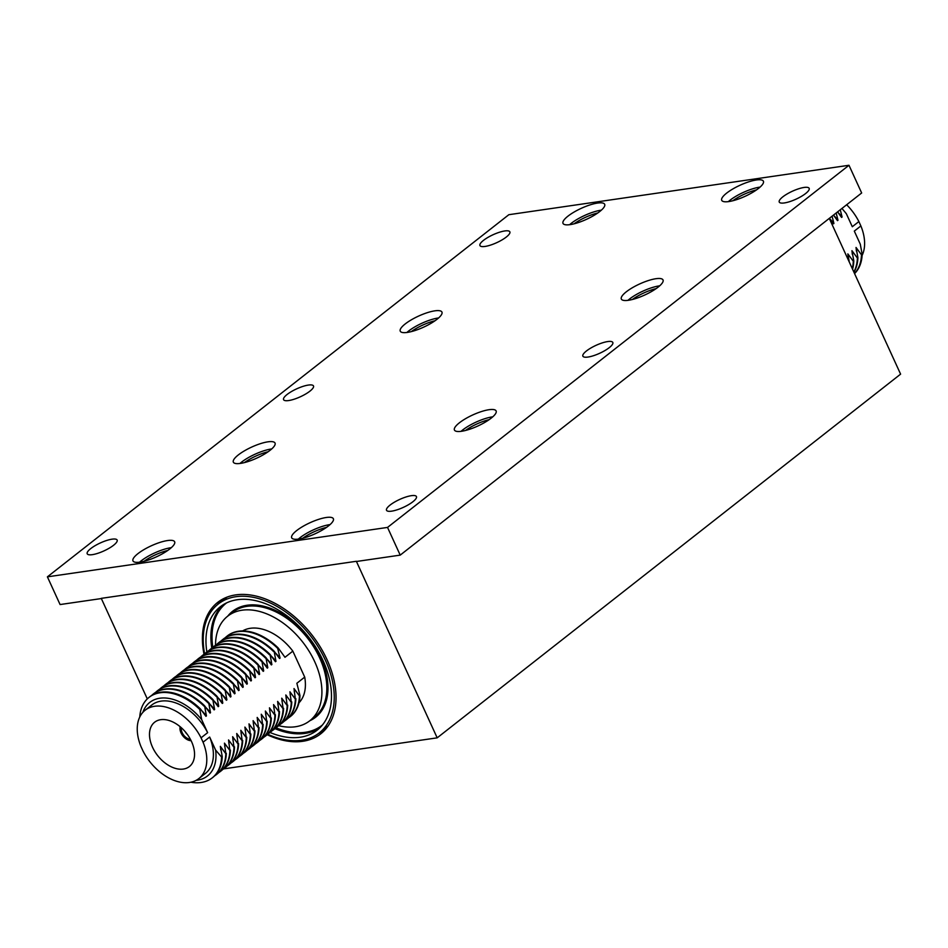 <?xml version="1.0" encoding="UTF-8"?>
<svg xmlns="http://www.w3.org/2000/svg" width="948" height="948" viewBox="0 0 948 948"><rect width="100%" height="100%" fill="white"/><g stroke="black" fill="none" stroke-linecap="round" stroke-linejoin="round"><path stroke-width="1.42" d="M267.158 734.7A83.507 54.06 -128.1 0 0 302.732 741.3A83.507 54.06 -128.1 0 0 320.779 733.788A83.507 54.06 -128.1 0 0 320.199 646.868A83.507 54.06 -128.1 0 0 235.708 594.894A83.507 54.06 -128.1 0 0 217.661 602.407A83.507 54.06 -128.1 0 0 204.033 654.274M221.536 599.764A83.507 54.06 -128.1 0 0 217.649 604.504M147.296 698.901L101.258 598.354L356.353 561.287L437.182 737.84L900.6 374.14L829.287 218.384M223.633 768.875L437.182 737.84M318.729 733.314A83.507 54.06 -128.1 0 0 324.263 730.659M587.973 357.052A16.46 4.373 155.4 0 1 582.878 356.164A16.46 4.373 155.4 0 1 590.77 348.07A16.46 4.373 155.4 0 1 607.715 341.564A16.46 4.373 155.4 0 1 612.811 342.465A16.46 4.373 155.4 0 1 604.931 350.559A16.46 4.373 155.4 0 1 587.973 357.052M288.666 400.554A16.46 4.373 155.4 0 1 283.571 399.653A16.46 4.373 155.4 0 1 291.451 391.56A16.46 4.373 155.4 0 1 308.396 385.066A16.46 4.373 155.4 0 1 313.492 385.954A16.46 4.373 155.4 0 1 305.611 394.048A16.46 4.373 155.4 0 1 288.666 400.554M92.3 554.663A16.46 4.373 155.4 0 1 87.204 553.762A16.46 4.373 155.4 0 1 95.096 545.669A16.46 4.373 155.4 0 1 112.042 539.175A16.46 4.373 155.4 0 1 117.137 540.064A16.46 4.373 155.4 0 1 109.257 548.157A16.46 4.373 155.4 0 1 92.3 554.663M485.032 246.444A16.46 4.373 155.4 0 1 479.937 245.544A16.46 4.373 155.4 0 1 487.817 237.462A16.46 4.373 155.4 0 1 504.763 230.957A16.46 4.373 155.4 0 1 509.858 231.845A16.46 4.373 155.4 0 1 501.978 239.939A16.46 4.373 155.4 0 1 485.032 246.444M784.34 202.943A16.46 4.373 155.4 0 1 779.244 202.054A16.46 4.373 155.4 0 1 787.124 193.961A16.46 4.373 155.4 0 1 804.07 187.455A16.46 4.373 155.4 0 1 809.165 188.356A16.46 4.373 155.4 0 1 801.285 196.449A16.46 4.373 155.4 0 1 784.34 202.943M391.619 511.162A16.46 4.373 155.4 0 1 386.523 510.273A16.46 4.373 155.4 0 1 394.404 502.179A16.46 4.373 155.4 0 1 411.349 495.674A16.46 4.373 155.4 0 1 416.445 496.574A16.46 4.373 155.4 0 1 408.564 504.656A16.46 4.373 155.4 0 1 391.619 511.162M756.314 179.99A22.93 6.091 -24.6 0 0 732.709 189.043A22.93 6.091 -24.6 0 0 721.724 200.324A22.93 6.091 -24.6 0 0 728.822 201.569A22.93 6.091 -24.6 0 0 752.428 192.503A22.93 6.091 -24.6 0 0 763.413 181.234A22.93 6.091 -24.6 0 0 756.314 179.99M760.083 187.1A22.93 6.091 -24.6 0 0 759.597 187.171A22.93 6.091 -24.6 0 0 728.348 201.628M655.933 278.712A22.93 6.091 -24.6 0 0 632.316 287.765A22.93 6.091 -24.6 0 0 621.343 299.047A22.93 6.091 -24.6 0 0 628.441 300.291A22.93 6.091 -24.6 0 0 652.046 291.226A22.93 6.091 -24.6 0 0 663.031 279.956A22.93 6.091 -24.6 0 0 655.933 278.712M659.69 285.822A22.93 6.091 -24.6 0 0 659.216 285.893A22.93 6.091 -24.6 0 0 627.955 300.35M326.278 517.49A22.93 6.091 -24.6 0 0 302.673 526.543A22.93 6.091 -24.6 0 0 291.688 537.812A22.93 6.091 -24.6 0 0 298.786 539.057A22.93 6.091 -24.6 0 0 322.403 530.003A22.93 6.091 -24.6 0 0 333.376 518.734A22.93 6.091 -24.6 0 0 326.278 517.49M330.046 524.6A22.93 6.091 -24.6 0 0 329.572 524.659A22.93 6.091 -24.6 0 0 298.312 539.128M167.559 540.55A22.93 6.091 -24.6 0 0 143.942 549.615A22.93 6.091 -24.6 0 0 132.969 560.884A22.93 6.091 -24.6 0 0 140.067 562.128A22.93 6.091 -24.6 0 0 163.672 553.063A22.93 6.091 -24.6 0 0 174.657 541.794A22.93 6.091 -24.6 0 0 167.559 540.55M171.315 547.66A22.93 6.091 -24.6 0 0 170.841 547.731A22.93 6.091 -24.6 0 0 139.581 562.188M434.848 310.837A22.93 6.091 -24.6 0 0 411.242 319.891A22.93 6.091 -24.6 0 0 400.257 331.172A22.93 6.091 -24.6 0 0 407.356 332.416A22.93 6.091 -24.6 0 0 430.961 323.351A22.93 6.091 -24.6 0 0 441.946 312.082A22.93 6.091 -24.6 0 0 434.848 310.837M438.616 317.947A22.93 6.091 -24.6 0 0 438.13 318.018A22.93 6.091 -24.6 0 0 406.882 332.475M597.584 203.062A22.93 6.091 -24.6 0 0 573.978 212.115A22.93 6.091 -24.6 0 0 563.005 223.384A22.93 6.091 -24.6 0 0 570.104 224.629A22.93 6.091 -24.6 0 0 593.709 215.575A22.93 6.091 -24.6 0 0 604.682 204.306A22.93 6.091 -24.6 0 0 597.584 203.062M601.352 210.172A22.93 6.091 -24.6 0 0 600.878 210.231A22.93 6.091 -24.6 0 0 569.618 224.7M489.026 409.702A22.93 6.091 -24.6 0 0 465.409 418.767A22.93 6.091 -24.6 0 0 454.436 430.036A22.93 6.091 -24.6 0 0 461.534 431.281A22.93 6.091 -24.6 0 0 485.139 422.216A22.93 6.091 -24.6 0 0 496.124 410.946A22.93 6.091 -24.6 0 0 489.026 409.702M492.782 416.812A22.93 6.091 -24.6 0 0 492.308 416.883A22.93 6.091 -24.6 0 0 461.048 431.34M267.94 441.827A22.93 6.091 -24.6 0 0 244.335 450.893A22.93 6.091 -24.6 0 0 233.35 462.162A22.93 6.091 -24.6 0 0 240.448 463.406A22.93 6.091 -24.6 0 0 264.054 454.353A22.93 6.091 -24.6 0 0 275.038 443.072A22.93 6.091 -24.6 0 0 267.94 441.827M271.709 448.937A22.93 6.091 -24.6 0 0 271.223 449.008A22.93 6.091 -24.6 0 0 239.974 463.465M848.981 165.272L508.851 214.698L47.4 576.846L387.531 527.42L848.981 165.272L861.661 192.977L400.21 555.125L356.448 561.489M47.4 576.846L60.08 604.551L101.353 598.555M387.531 527.42L400.21 555.125M849.29 262.063L847.844 253.886A46.736 30.253 51.9 0 1 848.187 257.477M829.559 218.55A46.736 30.253 51.9 0 1 833.908 223.444L833.399 223.847L829.37 218.313M832.083 216.191L833.908 223.444M847.844 253.886L853.295 261.233A51.168 33.121 51.9 0 1 852.288 268.628M853.295 261.233L853.804 260.83A51.168 33.121 51.9 0 1 852.548 269.185M853.804 260.83L851.944 250.675A46.736 30.253 51.9 0 1 852.276 254.265M833.648 215.338A46.736 30.253 51.9 0 1 837.996 220.232L837.487 220.635L833.47 215.101M836.172 212.98L837.996 220.232M851.944 250.675L857.383 258.022A51.168 33.121 51.9 0 1 853.84 272.005M857.383 258.022L857.904 257.619A51.168 33.121 51.9 0 1 853.958 272.277M857.904 257.619L856.032 247.464A46.736 30.253 51.9 0 1 856.364 251.054M837.736 212.127A46.736 30.253 51.9 0 1 842.097 217.021L841.575 217.424L837.558 211.89M840.26 209.769L842.097 217.021M856.032 247.464L861.483 254.811A51.168 33.121 51.9 0 1 854.515 273.486M861.483 254.811L862.159 254.289A51.168 33.121 51.9 0 1 854.563 273.593M862.159 254.289L860.274 244.146L854.302 231.099L860.879 225.944A43.466 28.132 51.9 0 1 862.099 255.474M846.647 204.756A43.466 28.132 51.9 0 1 858.876 221.571L852.299 226.726L846.327 213.691L841.954 208.442M858.876 221.571L860.879 225.944M278.7 725.694A66.479 43.039 -128.1 0 0 295.409 726.76A66.479 43.039 -128.1 0 0 309.771 720.776A66.479 43.039 -128.1 0 0 309.309 651.584A66.479 43.039 -128.1 0 0 242.048 610.204A66.479 43.039 -128.1 0 0 227.686 616.188A66.479 43.039 -128.1 0 0 215.528 645.197M270.05 732.496A78.435 50.777 -128.1 0 0 300.208 737.236A78.435 50.777 -128.1 0 0 317.153 730.185A78.435 50.777 -128.1 0 0 316.608 648.55A78.435 50.777 -128.1 0 0 237.249 599.729A78.435 50.777 -128.1 0 0 220.303 606.779A78.435 50.777 -128.1 0 0 206.865 651.987M227.141 597.086A81.872 52.993 -128.1 0 0 226.039 597.915L218.182 604.077A81.872 52.993 -128.1 0 0 204.614 653.883M267.668 734.226A81.872 52.993 -128.1 0 0 301.583 740.246A81.872 52.993 -128.1 0 0 319.275 732.887A81.872 52.993 -128.1 0 0 318.706 647.674A81.872 52.993 -128.1 0 0 235.874 596.707A81.872 52.993 -128.1 0 0 218.182 604.077M180.156 726.713A9.942 6.435 -128.1 0 0 182.857 735.873A9.942 6.435 -128.1 0 0 191.105 740.672M183.32 769.065A28.167 18.237 -128.1 0 0 189.825 766.197A28.167 18.237 -128.1 0 0 188.996 736.88A28.167 18.237 -128.1 0 0 160.722 719.686A28.167 18.237 -128.1 0 0 155.057 721.902A28.167 18.237 -128.1 0 0 154.619 751.183A28.167 18.237 -128.1 0 0 183.32 769.065M227.188 636.037A51.168 33.121 -128.1 0 1 227.437 635.835A51.168 33.121 -128.1 0 1 238.493 631.238A51.168 33.121 -128.1 0 1 278.191 647.958L284.981 657.296L292.837 651.134A45.848 29.684 -128.1 0 0 250.331 628.287A45.848 29.684 -128.1 0 0 242.593 630.941M145.186 710.182A43.466 28.132 -128.1 0 1 154.571 706.284A43.466 28.132 -128.1 0 1 201.059 737.828L207.636 732.662A43.466 28.132 -128.1 0 0 161.16 701.117A43.466 28.132 -128.1 0 0 151.763 705.028L145.186 710.182A43.466 28.132 -128.1 0 0 140.979 746.562L142.982 750.935A43.466 28.132 -128.1 0 0 198.855 778.569A43.466 28.132 -128.1 0 0 203.062 742.201L209.65 737.034L215.611 750.081A46.736 30.253 -128.1 0 1 197.362 780.192A46.736 30.253 -128.1 0 1 196.141 780.334M207.636 732.662L201.675 719.627L199.791 709.483L200.466 708.95A51.168 33.121 -128.1 0 0 160.769 692.241A51.168 33.121 -128.1 0 0 149.713 696.839A51.168 33.121 -128.1 0 0 149.381 697.112M199.791 709.483A51.168 33.121 -128.1 0 0 160.094 692.763A51.168 33.121 -128.1 0 0 149.037 697.373A51.168 33.121 -128.1 0 0 139.759 717.02M200.466 708.95L205.917 716.297L206.427 715.894A46.736 30.253 -128.1 0 0 202.066 711M206.427 715.894L204.555 705.739A51.168 33.121 -128.1 0 0 164.857 689.03A51.168 33.121 -128.1 0 0 153.801 693.628A51.168 33.121 -128.1 0 0 153.552 693.829M204.045 706.141A51.168 33.121 -128.1 0 0 164.348 689.421A51.168 33.121 -128.1 0 0 153.292 694.031A51.168 33.121 -128.1 0 0 151.573 695.524M204.555 705.739L210.006 713.086L210.515 712.683A46.736 30.253 -128.1 0 0 206.166 707.789M210.515 712.683L208.643 702.527A51.168 33.121 -128.1 0 0 168.945 685.819A51.168 33.121 -128.1 0 0 157.901 690.417A51.168 33.121 -128.1 0 0 157.641 690.618M208.133 702.93A51.168 33.121 -128.1 0 0 168.436 686.222A51.168 33.121 -128.1 0 0 157.38 690.819A51.168 33.121 -128.1 0 0 155.673 692.324M208.643 702.527L214.094 709.874L214.603 709.471A46.736 30.253 -128.1 0 0 210.255 704.577M214.603 709.471L212.743 699.316A51.168 33.121 -128.1 0 0 173.046 682.607A51.168 33.121 -128.1 0 0 161.989 687.205A51.168 33.121 -128.1 0 0 161.729 687.407M212.222 699.719A51.168 33.121 -128.1 0 0 172.524 683.01A51.168 33.121 -128.1 0 0 161.48 687.608A51.168 33.121 -128.1 0 0 159.762 689.113M212.743 699.316L218.182 706.663L218.704 706.26A46.736 30.253 -128.1 0 0 214.343 701.378M218.704 706.26L216.831 696.116A51.168 33.121 -128.1 0 0 177.134 679.396A51.168 33.121 -128.1 0 0 166.078 683.994A51.168 33.121 -128.1 0 0 165.829 684.195M216.322 696.507A51.168 33.121 -128.1 0 0 176.624 679.799A51.168 33.121 -128.1 0 0 165.568 684.397A51.168 33.121 -128.1 0 0 163.85 685.902M216.831 696.116L222.282 703.452L222.792 703.049A46.736 30.253 -128.1 0 0 218.431 698.166M222.792 703.049L220.92 692.905A51.168 33.121 -128.1 0 0 181.222 676.185A51.168 33.121 -128.1 0 0 170.166 680.783A51.168 33.121 -128.1 0 0 169.917 680.984M220.41 693.296A51.168 33.121 -128.1 0 0 180.713 676.588A51.168 33.121 -128.1 0 0 169.656 681.185A51.168 33.121 -128.1 0 0 167.938 682.69M220.92 692.905L226.371 700.24L226.88 699.849A46.736 30.253 -128.1 0 0 222.531 694.955M226.88 699.849L225.008 689.694A51.168 33.121 -128.1 0 0 185.31 672.973A51.168 33.121 -128.1 0 0 174.254 677.571A51.168 33.121 -128.1 0 0 174.005 677.773M224.498 690.097A51.168 33.121 -128.1 0 0 184.801 673.376A51.168 33.121 -128.1 0 0 173.745 677.974A51.168 33.121 -128.1 0 0 172.038 679.479M225.008 689.694L230.459 697.029L230.968 696.638A46.736 30.253 -128.1 0 0 226.619 691.744M230.968 696.638L229.096 686.482A51.168 33.121 -128.1 0 0 189.41 669.762A51.168 33.121 -128.1 0 0 178.354 674.36A51.168 33.121 -128.1 0 0 178.094 674.573M228.587 686.885A51.168 33.121 -128.1 0 0 188.889 670.165A51.168 33.121 -128.1 0 0 177.833 674.763A51.168 33.121 -128.1 0 0 176.127 676.268M229.096 686.482L234.547 693.829L235.057 693.426A46.736 30.253 -128.1 0 0 230.708 688.532M235.057 693.426L233.196 683.271A51.168 33.121 -128.1 0 0 193.499 666.551A51.168 33.121 -128.1 0 0 182.443 671.148A51.168 33.121 -128.1 0 0 182.182 671.362M232.687 683.674A51.168 33.121 -128.1 0 0 192.989 666.954A51.168 33.121 -128.1 0 0 181.933 671.551A51.168 33.121 -128.1 0 0 180.215 673.056M233.196 683.271L238.635 690.618L239.157 690.215A46.736 30.253 -128.1 0 0 234.796 685.321M239.157 690.215L237.284 680.06A51.168 33.121 -128.1 0 0 197.587 663.339A51.168 33.121 -128.1 0 0 186.531 667.949A51.168 33.121 -128.1 0 0 186.282 668.15M236.775 680.463A51.168 33.121 -128.1 0 0 197.077 663.742A51.168 33.121 -128.1 0 0 186.021 668.34A51.168 33.121 -128.1 0 0 184.303 669.845M237.284 680.06L242.735 687.407L243.245 687.004A46.736 30.253 -128.1 0 0 238.884 682.11M243.245 687.004L241.373 676.848A51.168 33.121 -128.1 0 0 201.675 660.128A51.168 33.121 -128.1 0 0 190.619 664.738A51.168 33.121 -128.1 0 0 190.37 664.939M240.863 677.251A51.168 33.121 -128.1 0 0 201.166 660.531A51.168 33.121 -128.1 0 0 190.11 665.129A51.168 33.121 -128.1 0 0 188.391 666.634M241.373 676.848L246.824 684.195L247.333 683.792A46.736 30.253 -128.1 0 0 242.984 678.898M247.333 683.792L245.461 673.637A51.168 33.121 -128.1 0 0 205.763 656.917A51.168 33.121 -128.1 0 0 194.719 661.526A51.168 33.121 -128.1 0 0 194.459 661.728M244.951 674.04A51.168 33.121 -128.1 0 0 205.254 657.32A51.168 33.121 -128.1 0 0 194.198 661.929A51.168 33.121 -128.1 0 0 192.491 663.422M245.461 673.637L250.912 680.984L251.421 680.581A46.736 30.253 -128.1 0 0 247.073 675.687M251.421 680.581L249.561 670.426A51.168 33.121 -128.1 0 0 209.864 653.705A51.168 33.121 -128.1 0 0 198.807 658.315A51.168 33.121 -128.1 0 0 198.547 658.516M249.04 670.829A51.168 33.121 -128.1 0 0 209.354 654.108A51.168 33.121 -128.1 0 0 198.298 658.718A51.168 33.121 -128.1 0 0 196.58 660.211M249.561 670.426L255 677.773L255.522 677.37A46.736 30.253 -128.1 0 0 251.161 672.476M255.522 677.37L253.649 667.214A51.168 33.121 -128.1 0 0 213.952 650.494A51.168 33.121 -128.1 0 0 202.896 655.104A51.168 33.121 -128.1 0 0 202.647 655.305M253.14 667.617A51.168 33.121 -128.1 0 0 213.442 650.897A51.168 33.121 -128.1 0 0 202.386 655.506A51.168 33.121 -128.1 0 0 200.668 657M253.649 667.214L259.1 674.561L259.61 674.158A46.736 30.253 -128.1 0 0 255.249 669.264M259.61 674.158L257.738 664.003A51.168 33.121 -128.1 0 0 218.04 647.283A51.168 33.121 -128.1 0 0 206.984 651.892A51.168 33.121 -128.1 0 0 206.735 652.094M257.228 664.406A51.168 33.121 -128.1 0 0 217.53 647.685A51.168 33.121 -128.1 0 0 206.474 652.295A51.168 33.121 -128.1 0 0 204.756 653.788M257.738 664.003L263.189 671.35L263.698 670.947A46.736 30.253 -128.1 0 0 259.349 666.053M263.698 670.947L261.826 660.792A51.168 33.121 -128.1 0 0 222.128 644.083A51.168 33.121 -128.1 0 0 211.072 648.681A51.168 33.121 -128.1 0 0 210.823 648.882M261.316 661.194A51.168 33.121 -128.1 0 0 221.619 644.474A51.168 33.121 -128.1 0 0 210.563 649.084A51.168 33.121 -128.1 0 0 208.856 650.577M261.826 660.792L267.277 668.139L267.786 667.736A46.736 30.253 -128.1 0 0 263.437 662.842M267.786 667.736L265.914 657.58A51.168 33.121 -128.1 0 0 226.228 640.872A51.168 33.121 -128.1 0 0 215.172 645.47A51.168 33.121 -128.1 0 0 214.912 645.671M265.404 657.983A51.168 33.121 -128.1 0 0 225.707 641.263A51.168 33.121 -128.1 0 0 214.651 645.872A51.168 33.121 -128.1 0 0 212.945 647.365M265.914 657.58L271.365 664.927L271.875 664.524A46.736 30.253 -128.1 0 0 267.526 659.63M271.875 664.524L270.014 654.369A51.168 33.121 -128.1 0 0 230.317 637.66A51.168 33.121 -128.1 0 0 219.261 642.258A51.168 33.121 -128.1 0 0 219 642.46M269.505 654.772A51.168 33.121 -128.1 0 0 229.807 638.063A51.168 33.121 -128.1 0 0 218.751 642.661A51.168 33.121 -128.1 0 0 217.033 644.154M270.014 654.369L275.453 661.716L275.975 661.313A46.736 30.253 -128.1 0 0 271.614 656.419M275.975 661.313L274.102 651.158A51.168 33.121 -128.1 0 0 234.405 634.449A51.168 33.121 -128.1 0 0 223.349 639.047A51.168 33.121 -128.1 0 0 223.1 639.248M273.593 651.56A51.168 33.121 -128.1 0 0 233.895 634.852A51.168 33.121 -128.1 0 0 222.839 639.45A51.168 33.121 -128.1 0 0 221.121 640.955M274.102 651.158L279.553 658.505L280.063 658.102A46.736 30.253 -128.1 0 0 275.702 653.208M278.191 647.958L277.681 648.349A51.168 33.121 -128.1 0 0 237.984 631.641A51.168 33.121 -128.1 0 0 226.928 636.238A51.168 33.121 -128.1 0 0 225.209 637.743M190.927 782.219A51.168 33.121 -128.1 0 0 201.166 782.479A51.168 33.121 -128.1 0 0 212.222 777.881A51.168 33.121 -128.1 0 0 221.559 757.025L215.611 750.081M220.706 749.927A46.736 30.253 -128.1 0 0 220.363 746.349L222.235 756.504L221.559 757.025M214.615 775.843A51.168 33.121 -128.1 0 0 216.476 774.54A51.168 33.121 -128.1 0 0 225.814 753.696L220.363 746.349M224.794 746.716A46.736 30.253 -128.1 0 0 224.463 743.137L225.814 753.696M218.704 772.632A51.168 33.121 -128.1 0 0 220.564 771.328A51.168 33.121 -128.1 0 0 229.902 750.484L224.463 743.137M228.883 743.516A46.736 30.253 -128.1 0 0 228.551 739.926L229.902 750.484M222.792 769.42A51.168 33.121 -128.1 0 0 224.664 768.117A51.168 33.121 -128.1 0 0 233.99 747.273L228.551 739.926M232.971 740.305A46.736 30.253 -128.1 0 0 232.639 736.715L233.99 747.273M226.88 766.209A51.168 33.121 -128.1 0 0 228.752 764.906A51.168 33.121 -128.1 0 0 238.09 744.062L232.639 736.715M237.071 737.094A46.736 30.253 -128.1 0 0 236.727 733.503L238.09 744.062M230.98 763.01A51.168 33.121 -128.1 0 0 232.841 761.694A51.168 33.121 -128.1 0 0 242.178 740.85L236.727 733.503M241.159 733.882A46.736 30.253 -128.1 0 0 240.816 730.292L242.178 740.85M235.068 759.798A51.168 33.121 -128.1 0 0 236.929 758.483A51.168 33.121 -128.1 0 0 246.267 737.639L240.816 730.292M245.248 730.671A46.736 30.253 -128.1 0 0 244.916 727.08L246.267 737.639M239.157 756.587A51.168 33.121 -128.1 0 0 241.017 755.272A51.168 33.121 -128.1 0 0 250.355 734.427L244.916 727.08M249.336 727.46A46.736 30.253 -128.1 0 0 249.004 723.869L250.355 734.427M243.245 753.376A51.168 33.121 -128.1 0 0 245.117 752.06A51.168 33.121 -128.1 0 0 254.455 731.216L249.004 723.869M253.436 724.248A46.736 30.253 -128.1 0 0 253.092 720.658L254.455 731.216M247.345 750.164A51.168 33.121 -128.1 0 0 249.206 748.849A51.168 33.121 -128.1 0 0 258.543 728.005L253.092 720.658M257.524 721.037A46.736 30.253 -128.1 0 0 257.181 717.446L258.543 728.005M251.433 746.953A51.168 33.121 -128.1 0 0 253.294 745.638A51.168 33.121 -128.1 0 0 262.632 724.793L257.181 717.446M261.612 717.826A46.736 30.253 -128.1 0 0 261.281 714.235L262.632 724.793M255.522 743.742A51.168 33.121 -128.1 0 0 257.382 742.426A51.168 33.121 -128.1 0 0 266.72 721.582L261.281 714.235M265.701 714.614A46.736 30.253 -128.1 0 0 265.369 711.024L266.72 721.582M259.61 740.53A51.168 33.121 -128.1 0 0 261.482 739.215A51.168 33.121 -128.1 0 0 270.808 718.371L265.369 711.024M269.789 711.403A46.736 30.253 -128.1 0 0 269.457 707.824L270.808 718.371M263.698 737.319A51.168 33.121 -128.1 0 0 265.57 736.015A51.168 33.121 -128.1 0 0 274.908 715.159L269.457 707.824M273.889 708.192A46.736 30.253 -128.1 0 0 273.545 704.613L274.908 715.159M267.798 734.108A51.168 33.121 -128.1 0 0 269.659 732.804A51.168 33.121 -128.1 0 0 278.996 711.948L273.545 704.613M277.977 704.98A46.736 30.253 -128.1 0 0 277.634 701.402L278.996 711.948M271.886 730.896A51.168 33.121 -128.1 0 0 273.747 729.593A51.168 33.121 -128.1 0 0 283.085 708.749L277.634 701.402M282.066 701.769A46.736 30.253 -128.1 0 0 281.734 698.19L283.085 708.749M275.975 727.685A51.168 33.121 -128.1 0 0 277.835 726.381A51.168 33.121 -128.1 0 0 287.173 705.537L281.734 698.19M286.154 698.558A46.736 30.253 -128.1 0 0 285.822 694.979L287.173 705.537M280.063 724.473A51.168 33.121 -128.1 0 0 281.935 723.17A51.168 33.121 -128.1 0 0 291.273 702.326L285.822 694.979M290.254 695.358A46.736 30.253 -128.1 0 0 289.91 691.767L291.273 702.326M284.163 721.262A51.168 33.121 -128.1 0 0 286.023 719.959A51.168 33.121 -128.1 0 0 295.361 699.114L289.91 691.767M294.342 692.147A46.736 30.253 -128.1 0 0 293.998 688.556L295.361 699.114M288.251 718.051A51.168 33.121 -128.1 0 0 290.112 716.747A51.168 33.121 -128.1 0 0 299.45 695.903L293.998 688.556M290.372 716.546A51.168 33.121 -128.1 0 0 290.621 716.344A51.168 33.121 -128.1 0 0 299.959 695.5L299.45 695.903M286.272 719.757A51.168 33.121 -128.1 0 0 286.533 719.556A51.168 33.121 -128.1 0 0 295.871 698.712M282.184 722.969A51.168 33.121 -128.1 0 0 282.445 722.767A51.168 33.121 -128.1 0 0 291.783 701.923M278.096 726.18A51.168 33.121 -128.1 0 0 278.357 725.978A51.168 33.121 -128.1 0 0 287.694 705.134M274.008 729.391A51.168 33.121 -128.1 0 0 274.256 729.19A51.168 33.121 -128.1 0 0 283.594 708.346M269.907 732.603A51.168 33.121 -128.1 0 0 270.168 732.401A51.168 33.121 -128.1 0 0 279.506 711.557M265.819 735.802A51.168 33.121 -128.1 0 0 266.08 735.612A51.168 33.121 -128.1 0 0 275.418 714.768M261.731 739.013A51.168 33.121 -128.1 0 0 261.992 738.824A51.168 33.121 -128.1 0 0 271.329 717.968M257.643 742.225A51.168 33.121 -128.1 0 0 257.892 742.035A51.168 33.121 -128.1 0 0 267.229 721.179M253.554 745.436A51.168 33.121 -128.1 0 0 253.803 745.235A51.168 33.121 -128.1 0 0 263.141 724.39M249.454 748.647A51.168 33.121 -128.1 0 0 249.715 748.446A51.168 33.121 -128.1 0 0 259.053 727.602M245.366 751.859A51.168 33.121 -128.1 0 0 245.627 751.657A51.168 33.121 -128.1 0 0 254.965 730.813M241.278 755.07A51.168 33.121 -128.1 0 0 241.539 754.869A51.168 33.121 -128.1 0 0 250.876 734.025M237.19 758.282A51.168 33.121 -128.1 0 0 237.438 758.08A51.168 33.121 -128.1 0 0 246.776 737.236M233.089 761.493A51.168 33.121 -128.1 0 0 233.35 761.291A51.168 33.121 -128.1 0 0 242.688 740.447M229.001 764.704A51.168 33.121 -128.1 0 0 229.262 764.503A51.168 33.121 -128.1 0 0 238.6 743.659M224.913 767.916A51.168 33.121 -128.1 0 0 225.174 767.714A51.168 33.121 -128.1 0 0 234.512 746.87M220.825 771.127A51.168 33.121 -128.1 0 0 221.074 770.925A51.168 33.121 -128.1 0 0 230.411 750.081M216.737 774.338A51.168 33.121 -128.1 0 0 216.985 774.137A51.168 33.121 -128.1 0 0 226.323 753.293M212.553 777.609A51.168 33.121 -128.1 0 0 212.897 777.348A51.168 33.121 -128.1 0 0 222.235 756.504M198.855 778.569L205.432 773.414A43.466 28.132 -128.1 0 0 209.65 737.034M298.976 702.8A45.848 29.684 -128.1 0 0 304.711 677.097L296.866 683.259L299.959 695.5M280.063 658.102L277.681 648.349M201.675 719.627A46.736 30.253 -128.1 0 0 142.828 712.398M201.059 737.828L203.062 742.201M181.388 727.791A8.307 5.38 -128.1 0 0 183.699 735.221A8.307 5.38 -128.1 0 0 190.37 739.227M185.298 731.82A6.672 4.325 -128.1 0 0 187.372 734.463M319.275 732.887L327.131 726.725A81.872 52.993 -128.1 0 0 328.198 725.848M292.837 651.134L304.711 677.097M302.768 538.251A21.449 5.7 155.4 0 1 326.479 527.396M244.418 462.6A21.449 5.7 155.4 0 1 268.13 451.746M465.504 430.475A21.449 5.7 155.4 0 1 489.215 419.62M574.073 223.823A21.449 5.7 155.4 0 1 597.785 212.968M411.325 331.61A21.449 5.7 155.4 0 1 435.037 320.744M144.037 561.323A21.449 5.7 155.4 0 1 167.749 550.468M732.804 200.763A21.449 5.7 155.4 0 1 756.504 189.896M632.411 299.473A21.449 5.7 155.4 0 1 656.123 288.619M309.771 720.776L314.677 716.925A66.479 43.039 -128.1 0 0 314.226 647.733A66.479 43.039 -128.1 0 0 246.954 606.353A66.479 43.039 -128.1 0 0 232.592 612.337L227.686 616.188M309.842 720.729A67.296 43.561 -128.1 0 0 317.805 651.631A67.296 43.561 -128.1 0 0 247.12 605.251A67.296 43.561 -128.1 0 0 227.757 616.129M274.944 728.633A78.435 50.777 -128.1 0 0 305.114 733.385A78.435 50.777 -128.1 0 0 319.512 728.135M275.892 727.768A77.618 50.244 -128.1 0 0 305.28 732.283A77.618 50.244 -128.1 0 0 322.415 725.007M222.851 604.966A78.435 50.777 -128.1 0 0 211.783 648.148M226.584 602.904A77.618 50.244 -128.1 0 0 212.838 647.437M212.897 777.348L212.222 777.881M149.713 696.839L149.037 697.373"/></g></svg>
